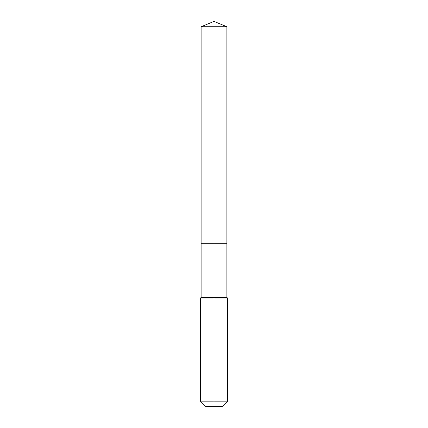 <?xml version="1.0" encoding="UTF-8"?>
<svg xmlns="http://www.w3.org/2000/svg" width="428" height="428" viewBox="0 0 428 428"><rect width="100%" height="100%" fill="white"/><g stroke="black" fill="none" stroke-linecap="round" stroke-linejoin="round"><path stroke-width="0.64" d="M200.438 401.175L227.562 401.175L222.137 406.6L205.863 406.6L200.438 401.175L200.438 298.091L214 298.091L214 297.417L201.117 297.417L201.117 243.751L214 243.751L214 26.739L226.883 26.739L214 21.4L214 26.739L201.117 26.739L201.117 243.751L226.883 243.751L226.883 26.739M214 297.417L226.883 297.417L226.883 243.751L214 243.751L214 297.417M214 406.6L214 298.091L227.562 298.091L226.883 297.417M214 21.4L201.117 26.739M227.562 401.175L227.562 298.091M201.117 297.417L200.438 298.091"/></g></svg>

